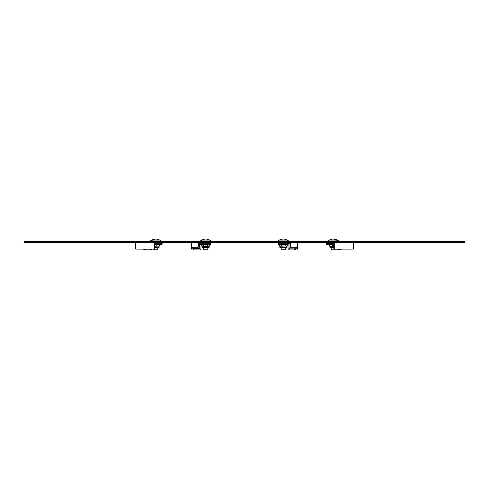 <?xml version="1.0" encoding="UTF-8"?>
<svg xmlns="http://www.w3.org/2000/svg" width="489" height="489" viewBox="0 0 489 489"><rect width="100%" height="100%" fill="white"/><g stroke="black" fill="none" stroke-linecap="round" stroke-linejoin="round"><path stroke-width="0.73" d="M154.206 242.361L154.206 249.103L154.579 249.103L154.579 242.886L156.058 242.886L156.058 242.361L24.45 242.361L24.45 241.578L149.94 241.578M156.058 242.361L464.55 242.361L464.55 241.578L339.06 241.578M24.45 242.361L24.45 242.886L135.685 242.886M353.315 242.886L464.55 242.886L464.55 242.361M297.942 242.886L334.421 242.886L334.421 249.103L353.315 249.103L353.315 242.361M191.058 242.361L191.058 249.103L191.584 249.103L191.584 242.886L297.416 242.886L297.416 249.103L297.942 249.103L297.942 242.361M156.058 242.886L191.058 242.886M161.468 241.578L199.964 241.578M211.492 241.578L277.507 241.578M289.036 241.578L327.532 241.578M332.942 242.886L332.942 242.361M334.794 249.103L334.794 242.361M154.206 249.103L135.685 249.103L135.685 242.361M339.06 242.361L339.06 241.419L327.532 241.419L327.532 242.361M279.213 242.886L279.47 243.308M287.33 242.886L287.067 243.308M289.036 242.361L289.036 241.419L277.507 241.419L277.507 242.361M285.368 247.892L285.368 249.8L281.175 249.8L281.175 247.892M287.33 240.111L287.294 240.111A8.368 8.368 0 0 0 279.243 240.111L279.243 240.111A8.368 8.368 0 0 1 287.294 240.111L287.33 240.111A8.38 8.38 0 0 1 288.51 240.9L288.51 241.419M279.213 240.111A8.38 8.38 0 0 0 278.033 240.9L278.033 241.419M288.51 240.9L278.033 240.9M338.535 241.419L338.535 240.9L328.058 240.9L328.058 241.419M336.169 240.111L336.511 240.111A8.368 5.917 90 0 0 334.036 239.097A8.368 5.917 90 0 0 333.296 239.097M335.772 240.111A8.368 5.917 -90 0 0 332.557 239.097A8.38 8.38 0 0 0 328.058 240.9M334.079 249.8L331.2 249.8L331.2 247.892M288.981 244.879L289.103 248.87L290.71 247.238L290.619 243.308L288.956 243.308L288.981 244.879L287.948 244.879L288.1 249.903L289.904 249.903L289.873 248.87L289.103 248.87M287.948 244.879L287.923 244.353L278.553 244.353L278.553 243.308L287.391 243.308L287.391 244.353M287.391 243.308L288.956 243.308M296.34 247.238L294.726 248.87L294.757 249.903L296.371 248.265L296.34 247.238L290.71 247.238M294.757 249.903L289.904 249.903M289.873 248.87L294.726 248.87M334.421 248.1L333.834 248.1L333.364 244.879L333.969 244.879L334.421 248.015M334.421 243.308L333.871 243.308L333.969 244.879M333.834 248.1L334.091 249.903L335.142 249.903L335.026 249.103M333.364 244.879L333.272 244.353L326.628 244.353L326.628 243.308L332.875 243.308L332.875 244.353M332.875 243.308L333.871 243.308M341.701 249.103L337.966 249.903L335.142 249.903M337.85 249.103L337.966 249.903M286.676 244.353L287.202 244.659L287.202 245.985L286.218 246.291L286.676 246.291L286.676 247.361L279.867 247.361L279.867 246.291L285.24 245.985L285.24 244.659L281.303 244.659L281.303 245.985L285.24 245.985M285.759 247.892L280.399 247.892L285.759 247.892M279.867 244.353L279.341 244.659L279.341 245.985L281.303 245.985M279.341 244.659L281.303 244.659M286.218 244.353L287.202 244.659L285.24 244.659M286.676 246.291L286.218 246.291M333.724 247.361L329.892 247.361L329.892 246.291L333.571 246.291M333.804 247.892L330.423 247.892L333.804 247.892M330.008 244.353L329.5 244.659L329.5 245.985L333.565 246.26M329.5 244.659L332.282 244.659L332.282 245.985M332.282 244.659L333.278 244.427M330.008 246.291L329.5 245.985M161.468 242.361L161.468 241.419L149.94 241.419L149.94 242.361M201.67 242.886L201.933 243.308M209.787 242.886L209.53 243.308M211.492 242.361L211.492 241.419L199.964 241.419L199.964 242.361M207.825 247.892L207.825 249.8L203.632 249.8L203.632 247.892M209.787 240.111L209.787 240.111A8.38 8.38 0 0 1 210.967 240.9L200.49 240.9L200.49 241.419M210.967 240.9L210.967 241.419M201.67 240.111L201.706 240.111A8.368 8.368 0 0 1 209.757 240.111A8.368 8.368 0 0 0 201.706 240.111L201.67 240.111A8.38 8.38 0 0 0 200.49 240.9M157.8 247.892L157.8 249.8L153.607 249.8L153.607 249.103M160.942 241.419L160.942 240.9L150.465 240.9L150.465 241.419M155.704 239.097A8.368 5.917 -90 0 0 154.964 239.097A8.368 5.917 -90 0 0 152.489 240.111L153.228 240.111A8.368 5.917 90 0 1 156.443 239.097A8.38 8.38 0 0 1 160.942 240.9M201.077 244.353L200.9 249.903L199.286 248.265L199.341 246.462L198.308 246.462L198.289 247.238L192.66 247.238L192.629 248.265L194.243 249.903L200.9 249.903M198.308 246.462L198.357 244.879L199.39 244.879L199.341 246.462M198.357 244.879L198.381 243.308L210.447 243.308L210.447 244.353L199.408 244.353L199.39 244.879M199.946 243.308L199.946 244.353L199.408 244.353M192.629 248.265L199.286 248.265M154.579 246.841L154.579 248.314M152.012 249.103L149.396 249.903L143.858 249.903L146.474 249.103M154.316 244.353L162.097 244.353L162.097 243.308L154.579 243.308M154.677 244.353L154.677 243.308M143.778 249.103L143.858 249.903M202.324 244.353L201.798 244.659L201.798 245.985L202.782 246.291L208.681 246.291L209.659 245.985L209.659 244.659L207.697 244.659L207.697 245.985L209.133 246.291L209.133 247.361L202.324 247.361L203.259 247.892M203.589 247.892L202.856 247.892M201.798 244.659L203.76 244.659L203.76 245.985L207.697 245.985M203.76 244.659L207.697 244.659M201.798 245.985L203.76 245.985M154.579 246.291L159.5 245.985L159.5 244.659L156.718 244.659L156.718 245.985L159.108 246.291L159.108 247.361L154.634 247.361M158.173 247.892L154.689 247.892M154.579 246.285L156.718 245.985M154.579 244.359L156.718 244.659M158.992 244.353L159.5 244.659M158.992 246.291L159.5 245.985M34.927 242.886L34.927 242.361M454.073 242.886L454.073 242.361M334.421 243.045L329.5 243.308M287.33 243.045L279.213 243.045M289.078 248.1L288.045 248.1M159.762 242.886L154.579 243.045M209.787 243.045L201.67 243.045M197.513 247.238L197.483 248.265M338.535 240.9A8.38 8.38 0 0 0 334.036 239.097M279.867 247.361L280.399 247.892M279.867 246.291L279.341 245.985M286.676 247.361L286.144 247.892M329.892 247.361L330.423 247.892M154.964 239.097A8.38 8.38 0 0 0 150.465 240.9M209.133 247.361L208.601 247.892M209.133 244.353L209.659 244.659M209.133 246.291L209.659 245.985M202.324 246.291L202.324 247.361M159.108 247.361L158.577 247.892"/></g></svg>
